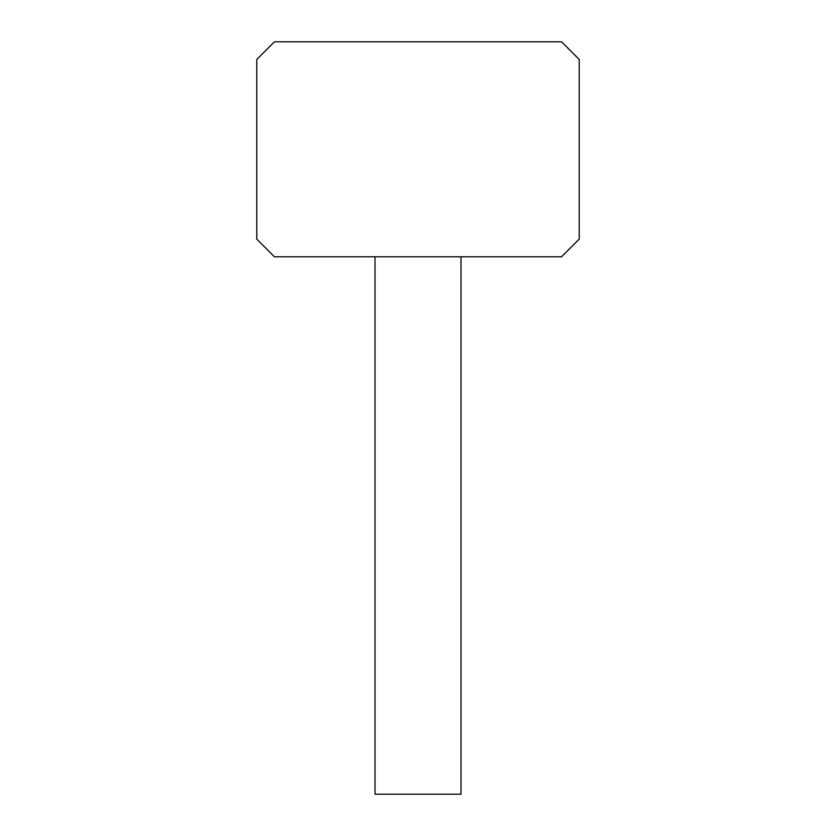 <?xml version="1.0" encoding="UTF-8"?>
<svg xmlns="http://www.w3.org/2000/svg" width="836" height="836" viewBox="0 0 836 836"><rect width="100%" height="100%" fill="white"/><g stroke="black" fill="none" stroke-linecap="round" stroke-linejoin="round"><path stroke-width="1.25" d="M460.991 256.767L460.991 794.2L375.009 794.2L375.009 256.767M256.767 59.46L274.438 41.8L561.562 41.8L579.233 59.46L579.233 239.106L561.562 256.767L274.438 256.767L256.767 239.106L256.767 59.46"/></g></svg>
